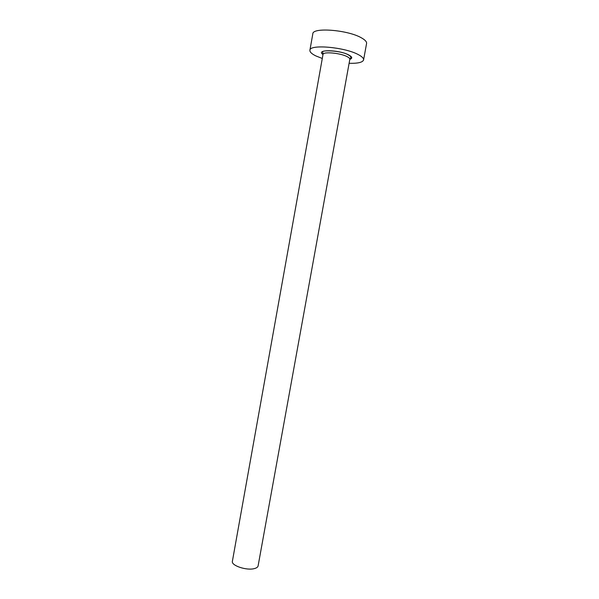 <?xml version="1.0" encoding="UTF-8"?>
<svg xmlns="http://www.w3.org/2000/svg" width="599" height="599" viewBox="0 0 599 599"><rect width="100%" height="100%" fill="white"/><g stroke="black" fill="none" stroke-linecap="round" stroke-linejoin="round"><path stroke-width="0.9" d="M349.831 59.308L258.109 565.89C257.862 567.073 256.679 567.957 254.553 568.541C246.915 570.877 230.974 565.583 232.39 561.263L323.003 54.487C322.876 51.417 340.247 52.929 347.106 56.635C349.03 57.624 349.943 58.515 349.831 59.308L350.902 57.242C351.523 57.257 350.729 56.493 348.528 54.958C340.517 50.174 320.023 49.994 322.711 52.173L323.003 54.487M349.105 63.299C357.873 63.524 362.695 62.401 363.586 59.922C363.818 58.35 362.073 56.591 358.352 54.629C344.762 47.081 309.473 44.056 309.9 50.264C309.713 52.001 311.735 53.903 315.973 55.969L322.292 58.47M363.586 59.922L366.573 43.487C366.835 41.788 365.113 39.908 361.407 37.842C347.869 29.875 312.483 27.112 312.82 33.821L309.9 50.264M322.996 54.516C315.111 49.32 338.772 49.575 348.708 54.936C352.324 56.912 352.699 58.38 349.823 59.346"/></g></svg>
